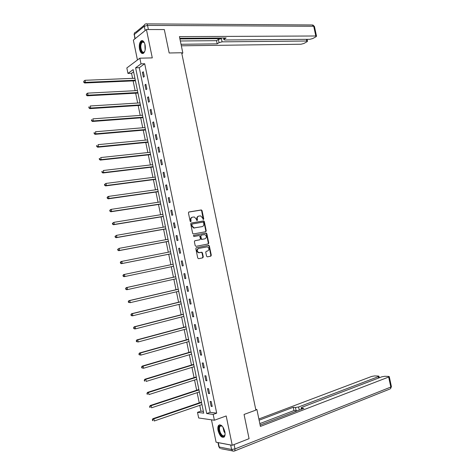 <?xml version="1.0" encoding="UTF-8"?>
<svg xmlns="http://www.w3.org/2000/svg" width="475" height="475" viewBox="0 0 475 475"><rect width="100%" height="100%" fill="white"/><g stroke="black" fill="none" stroke-linecap="round" stroke-linejoin="round"><path stroke-width="0.71" d="M203.252 219.575L203.775 218.951L202.053 210.627L201.216 209.956L188.949 211.975L188.427 212.883L190.166 221.308L190.588 221.777L190.499 220.174L190.902 220.05C190.718 218.494 191.277 217.52 192.577 217.14L194.37 216.992L196.312 219.123L196.959 220.667L196.852 219.082L197.268 218.957C197.083 217.408 197.63 216.44 198.918 216.066L200.676 215.911L202.611 218.037L203.252 219.575L201.638 210.757L201.026 210.092L188.7 212.082M190.588 221.777L191.128 221.142L190.902 220.05M196.959 220.667L197.487 220.038L197.268 218.957M224.841 431.68C223.125 426.152 221.059 424.05 218.631 425.357C217.811 426.449 217.621 428.183 218.067 430.564C219.765 436.08 221.837 438.188 224.289 436.875C225.102 435.789 225.287 434.055 224.841 431.68M145.089 44.923C144.168 41.384 142.844 40.042 141.105 40.897C139.46 42.548 138.932 45.321 139.537 49.216C140.452 52.761 141.782 54.097 143.533 53.23C145.172 51.591 145.688 48.824 145.089 44.923M206.56 256.209L207.397 256.862L210.787 256.15L211.292 255.223L209.368 245.955L208.804 245.314L196.335 247.724L195.813 248.657L197.754 258.044L198.603 258.697L202.76 257.83L203.276 256.892L202.451 252.896L201.887 252.255L198.782 252.635C196.804 251.156 196.769 249.749 198.669 248.419L207.427 246.84C209.398 248.294 209.445 249.69 207.575 251.026L206.245 251.299L205.734 252.225L206.56 256.209M213.18 414.402L214.379 420.238L198.663 417.976L197.505 412.336L203.733 413.155L133.143 69.617L127.959 73.429L126.831 67.949L139.846 58.182L141.01 63.846L135.613 67.806L206.696 413.547L213.18 414.402L216.683 413.149L144.697 63.739L141.01 63.846M139.846 58.182L152.285 57.891L146.431 29.527L164.314 29.557L169.171 52.986L181.658 52.749L255.888 410.103L244.055 414.449L249.072 438.668L232.245 445.277L226.189 415.957L214.379 420.238M205.723 231.717L206.233 230.808L204.315 221.558L203.716 220.899L191.235 223.036L190.713 223.945L192.648 233.314L193.236 233.973L205.723 231.717M206.845 233.748L208.763 243.01L208.252 243.93L196.05 246.335L195.195 245.676L194.37 241.656L194.893 240.73L199.88 239.774L200.397 238.854L199.844 236.212L199.263 235.553L193.806 236.52L193.58 235.41L206.263 233.1L206.845 233.748L206.423 233.86L208.341 243.111L208.763 243.01M211.476 419.823L216.083 442.201L232.245 445.277M146.431 29.527L133.356 40.12L137.441 59.987M201.394 209.956L201.483 210.407M205.817 230.927L206.233 230.814L205.817 230.921L203.9 221.677L203.306 221.018L191.015 223.119M205.812 231.301L205.889 231.658M208.341 243.497L208.418 243.871M208.715 245.296L208.798 245.7M210.87 255.698L210.947 256.09M144.697 63.739L139.264 67.693L210.17 412.318L216.683 413.149M142.399 72.396L143.385 77.199L144.299 76.564L143.308 71.755L142.399 72.396L143.432 72.36M144.97 84.883L145.956 89.686L146.876 89.08L145.884 84.265L144.97 84.883L145.997 84.835M147.541 97.381L148.532 102.19L149.453 101.614L148.461 96.793L147.541 97.381L148.568 97.322M150.118 109.891L151.109 114.707L152.036 114.154L151.044 109.333L150.118 109.891L151.145 109.82M152.695 122.413L153.686 127.235L154.624 126.718L153.627 121.885L152.695 122.413L153.722 122.33M155.277 134.953L156.269 139.775L157.213 139.288L156.216 134.449L155.277 134.953L156.299 134.858M157.86 147.505L158.852 152.333L159.802 151.869L158.804 147.03L157.86 147.505L158.882 147.398M160.449 160.069L161.441 164.902L162.397 164.469L161.399 159.624L160.449 160.069L161.464 159.95M163.038 172.645L164.029 177.49L164.991 177.086L163.994 172.229L163.038 172.645L164.053 172.52M165.627 185.238L166.624 190.083L167.592 189.709L166.594 184.852L165.627 185.238L166.642 185.102M168.221 197.843L169.219 202.694L170.192 202.35L169.195 197.487L168.221 197.843L169.237 197.695M170.822 210.467L171.819 215.323L172.799 215.003L171.796 210.134L170.822 210.467L171.831 210.3M173.422 223.096L174.42 227.958L175.406 227.673L174.402 222.799L173.422 223.096L174.432 222.923M176.023 235.743L177.027 240.611L178.018 240.35L177.015 235.475L176.023 235.743L177.033 235.558M178.63 248.407L179.633 253.276L180.631 253.044L179.627 248.164L178.63 248.407L179.639 248.205M181.236 261.078L182.246 265.958L183.249 265.757L182.246 260.864L181.236 261.078L182.246 260.87M183.849 273.766L184.858 278.653L185.868 278.481L184.864 273.582L183.849 273.766M186.467 286.467L187.471 291.359L188.492 291.217L187.482 286.312L186.467 286.467M189.086 299.185L190.089 304.077L191.116 303.964L190.107 299.06L189.086 299.185M191.704 311.915L192.713 316.813L193.747 316.73L192.731 311.82L191.704 311.915M194.328 324.657L195.338 329.561L196.377 329.508L195.362 324.591L194.328 324.657M196.953 337.416L197.962 342.327L199.007 342.303L197.998 337.381L196.953 337.416M199.583 350.188L200.592 355.104L201.643 355.11L200.634 350.182L199.583 350.188M202.213 362.971L203.229 367.893L204.286 367.929L203.27 362.995L202.213 362.971M204.85 375.772L205.859 380.695L206.928 380.76L205.912 375.826L204.85 375.772M207.486 388.586L208.501 393.514L209.576 393.609L208.555 388.669L207.486 388.586M210.128 401.411L211.143 406.351L212.224 406.475L211.203 401.523L210.128 401.411M133.594 71.814L131.563 73.298L132.602 78.357M133.125 80.904L135.132 90.689M135.648 93.201L137.667 103.033M138.178 105.509L140.208 115.389M140.707 117.83L142.743 127.763M143.242 130.168L145.291 140.149M145.778 142.518L147.838 152.546M148.313 154.88L150.385 164.956M150.854 167.253L152.938 177.383M153.401 179.639L155.491 189.822M155.948 192.042L158.05 202.273M158.496 204.458L160.609 214.736M161.049 216.885L163.168 227.21M163.602 229.324L165.733 239.703M166.161 241.775L168.304 252.207M168.72 254.244L170.875 264.723M171.285 266.73L173.44 277.216M173.862 279.264L176.005 289.72M176.439 291.81L178.576 302.243M179.016 304.374L181.153 314.771M181.598 316.95L183.73 327.317M184.187 329.537L186.307 339.88M186.77 342.137L188.89 352.45M189.365 354.748L191.473 365.037M191.953 367.377L194.061 377.637M194.554 380.018L196.656 390.248M197.149 392.677L199.245 402.877M199.755 405.341L200.943 411.136L203.377 411.445M200.943 411.136L197.505 412.336M131.563 73.298L127.959 73.429M139.264 67.693L135.613 67.806M210.17 412.318L206.696 413.547M182.246 265.958L183.249 265.745M184.858 278.653L185.856 278.427M187.471 291.359L188.474 291.122M190.089 304.077L191.087 303.834M192.713 316.813L193.711 316.552M195.338 329.561L196.329 329.294M197.962 342.327L198.954 342.042M200.592 355.104L201.584 354.807M203.229 367.893L204.214 367.585M205.859 380.695L206.851 380.38M208.501 393.514L209.487 393.187M211.143 406.351L212.123 406.006M198.485 216.196C197.214 216.582 196.668 217.538 196.852 219.082M192.138 217.271C190.861 217.663 190.315 218.631 190.499 220.174M203.555 222.585L202.967 222.122L192.221 224.01L191.852 224.651L192.09 225.803L193.996 227.917L202.154 226.623C203.431 226.237 203.977 225.269 203.787 223.725L203.555 222.585M192.132 224.034L191.443 224.77L191.852 224.651M202.071 226.646L193.586 228.036L191.68 225.916L191.443 224.77M205.491 231.758L205.817 230.921M207.967 243.984L208.341 243.111M194.732 240.789L199.53 239.863M193.426 235.469L206.007 233.088M205.004 238.794C206.892 237.453 206.833 236.057 204.82 234.602L201.311 235.113L200.8 236.027L201.347 238.676L201.922 239.323L204.755 238.854M201.234 235.131L200.385 236.134L200.8 236.027M204.588 238.895L201.507 239.43L200.931 238.777L200.385 236.134M206.423 233.86L205.592 233.201M207.575 251.026L206.156 251.322M198.574 248.437L198.253 248.514C196.353 249.844 196.389 251.245 198.372 252.724L199.547 252.664M202.35 257.913L202.861 256.981L202.035 252.985L201.471 252.344L199.132 252.753M210.366 256.239L210.87 255.312L208.953 246.05L208.388 245.409L196.211 247.766M134.918 78.262L85.001 80.293L85.423 82.353L84.627 82.988L135.44 80.803M84.033 81.967L83.867 81.148L83.713 82.222L85.423 82.353L135.327 80.233M83.867 81.148L85.001 80.293M84.627 82.988L83.713 82.222M144.816 51.241C143.741 53.117 142.583 53.147 141.342 51.312C138.837 47.399 141.099 38.926 143.854 42.049L144.442 42.851M144.246 42.536L142.268 42.121C140.499 44.413 140.345 47.369 141.811 50.997C142.565 52.208 143.367 52.547 144.216 51.995L144.649 51.561M142.423 40.624L141.687 40.933C139.496 43.771 139.306 47.441 141.117 51.935L142.999 53.503M225.079 434.209C224.069 437.38 222.377 437.048 220.008 433.224C218.191 428.165 218.613 425.606 221.255 425.553L222.377 426.312M222.051 426.027L220.067 426.176C219.094 427.755 219.236 430.006 220.489 432.927C221.973 435.611 223.345 436.43 224.598 435.397L225.002 434.649M219.717 424.775L219.195 425.196C217.989 427.156 218.162 429.946 219.717 433.568C221.077 436.163 222.49 437.368 223.957 437.19M181.848 53.669L182.833 52.998L179.431 36.628L315.804 35.987L313.726 26.273L147.541 25.401L148.39 29.533M181.717 53.016L182.833 52.998M179.912 38.932L221.409 38.653L222.08 41.848L306.779 41.016L306.423 39.336M222.08 41.848L219.04 42.643L218.375 39.449L221.409 38.653M181.017 44.276L217.206 43.854L219.04 42.643M181.337 45.796L301.002 44.234L303.828 43.51L307.058 41.717L307.509 41.206L306.779 41.016M223.986 37.988L224.242 39.223L223.909 39.734L224.907 39.995L309.843 39.306L312.716 38.57L316.053 36.718L316.522 36.183L315.804 35.987M224.242 39.223L226.136 37.976L179.77 38.267M180.334 40.987L216.535 40.672L218.375 39.449M216.535 40.672L217.206 43.854M255.847 409.907L256.904 409.521L255.74 409.391M256.904 409.521L260.413 426.413L388.675 377.049L389.28 376.639L388.639 376.42L384.821 376.283L381.853 376.794L301.928 407.301L301.091 407.859L301.595 408.114L301.803 409.112M260.14 425.089L303.828 408.334L301.595 408.114M230.678 445.016L218.31 442.664L219.201 446.999L231.598 449.463L230.678 445.016L231.088 445.051M378.64 378.017L378.349 376.663L378.961 376.259L378.349 376.046L374.656 375.915L371.741 376.414L258.869 418.974M297.641 410.709L296.145 410.798L295.45 407.503L293.283 407.289L259.124 420.209M295.45 407.503L298.597 406.974L299.25 410.091M378.349 376.663L298.597 406.974M296.145 410.798L293.972 410.572L259.831 423.611M293.972 410.572L293.283 407.289M137.447 90.571L87.614 93.136L88.029 95.196L87.228 95.802L137.964 93.076M86.64 94.816L86.474 93.991L86.325 95.059L88.029 95.196L137.857 92.542M86.474 93.991L87.614 93.136M87.228 95.802L86.325 95.059M139.982 102.891L90.226 105.99L90.648 108.051L89.84 108.627L140.487 105.361M89.258 107.671L89.086 106.851L88.932 107.902L90.648 108.051L140.386 104.862M88.766 107.083L89.086 106.851M89.84 108.627L88.932 107.902M142.512 115.223L92.845 118.863L93.26 120.923L92.447 121.469L143.017 117.657M91.871 120.549L91.705 119.724L91.55 120.769L93.26 120.923L142.922 117.2M91.378 119.943L91.705 119.724M92.447 121.469L91.55 120.769M145.053 127.567L95.463 131.747L95.885 133.813L95.059 134.33L145.546 129.966M94.495 133.433L94.323 132.608L94.163 133.641L95.885 133.813L145.457 129.55M93.997 132.816L94.323 132.608M95.059 134.33L94.163 133.641M147.588 139.929L98.087 144.643L98.503 146.716L97.678 147.202L148.075 142.292M97.114 146.336L96.948 145.51L96.615 145.706L96.787 146.532L98.503 146.716L147.998 141.912M96.615 145.706L96.948 145.51M97.678 147.202L96.787 146.532M150.136 152.303L100.712 157.558L101.133 159.63L100.296 160.087L150.611 154.63M99.738 159.256L99.572 158.424L99.239 158.608L99.406 159.44L101.133 159.63L150.539 154.286M99.239 158.608L99.572 158.424M100.296 160.087L99.406 159.44M152.677 164.688L103.336 170.489L103.758 172.562L102.921 172.983L153.146 166.98M102.368 172.188L102.202 171.356L101.864 171.528L102.03 172.36L103.758 172.562L153.087 166.672M101.864 171.528L102.202 171.356M102.921 172.983L102.03 172.36M155.224 177.086L105.972 183.427L106.394 185.505L105.545 185.897L155.687 179.342M104.999 185.131L104.832 184.3L104.494 184.46L104.66 185.292L106.394 185.505L155.634 179.075M104.494 184.46L105.972 183.427L104.832 184.3M105.545 185.897L104.66 185.292M157.777 189.501L108.603 196.389L109.024 198.461L108.169 198.829L158.234 191.716M107.635 198.093L107.463 197.262L107.124 197.41L107.291 198.241L109.024 198.461L158.187 191.49M107.124 197.41L107.754 196.757L108.603 196.389L107.463 197.262M108.169 198.829L107.291 198.241M160.33 201.922L111.239 209.356L111.667 211.434L110.806 211.773L160.776 204.107M110.271 211.066L110.099 210.235L109.761 210.372L109.927 211.203L111.667 211.434L160.74 203.917M109.761 210.372L110.384 209.695L111.239 209.356L110.099 210.235M110.806 211.773L109.927 211.203M162.883 214.362L113.881 222.342L114.303 224.426L113.436 224.728L163.323 216.505M112.913 224.058L112.741 223.226L112.397 223.345L112.563 224.176L114.303 224.426L163.293 216.357M112.397 223.345L113.881 222.342L112.741 223.226M113.436 224.728L112.563 224.176M165.442 226.818L116.523 235.345L116.945 237.429L116.072 237.702L165.876 228.92M115.556 237.061L115.383 236.229L115.033 236.336L115.205 237.167L116.945 237.429L165.852 228.813M115.033 236.336L116.523 235.345L115.383 236.229M116.072 237.702L115.205 237.167M168.007 239.281L119.172 248.36L119.593 250.444L118.714 250.687L168.429 241.353M118.198 250.076L118.032 249.244L117.675 249.339L117.847 250.177L119.593 250.444L168.417 241.282M117.675 249.339L119.172 248.36L118.032 249.244M118.714 250.687L117.847 250.177M170.567 251.762L121.82 261.387L122.241 263.477L121.357 263.684L170.988 253.792M120.846 263.108L120.68 262.277L120.323 262.36L120.496 263.197L122.241 263.477L170.982 253.763M120.323 262.36L120.929 261.6L121.82 261.387L120.68 262.277M121.357 263.684L120.496 263.197M203.282 256.922L202.867 257.011M123.328 275.322L122.972 275.393L123.144 276.23L123.5 276.159L123.328 275.322L124.468 274.431L173.138 264.254L123.577 274.615L124.468 274.431L124.895 276.521L173.547 266.255M123.5 276.159L124.895 276.521L123.999 276.699L123.144 276.23M122.972 275.393L123.577 274.615M175.697 276.717L126.225 287.642L127.122 287.488L127.549 289.584L176.118 278.766M175.703 276.759L127.122 287.488L125.626 288.444L125.798 289.281L126.154 289.222L125.982 288.384M126.154 289.222L127.549 289.584L126.647 289.732L125.798 289.281M125.626 288.444L126.225 287.642M178.262 289.198L128.873 300.687L129.782 300.562L130.209 302.658L178.689 291.282M178.279 289.275L129.782 300.562L128.28 301.506L128.452 302.343L128.814 302.296L128.642 301.459M128.814 302.296L130.209 302.658L128.452 302.343M128.28 301.506L128.873 300.687M180.827 301.69L131.528 313.743L132.442 313.648L132.869 315.744L181.266 303.822M180.85 301.809L132.442 313.648L130.94 314.587L131.106 315.424L131.474 315.388L131.302 314.551M131.474 315.388L132.869 315.744L131.955 315.833L131.106 315.424M130.94 314.587L131.528 313.743M183.398 314.195L134.188 326.812L135.108 326.747L135.535 328.848L183.843 316.368M183.433 314.355L135.108 326.747L133.6 327.679L133.766 328.516L134.134 328.492L133.968 327.655M134.134 328.492L135.535 328.848L134.615 328.908L133.766 328.516M133.6 327.679L134.188 326.812M185.968 326.717L136.847 339.898L137.774 339.868L138.201 341.97L186.426 328.932M186.01 326.913L137.774 339.868L136.26 340.783L136.432 341.626L136.806 341.614L136.634 340.771M136.806 341.614L138.201 341.97L136.432 341.626M136.26 340.783L136.847 339.898M188.545 339.251L139.507 352.996L140.446 352.996L140.873 355.104L189.008 341.501M188.593 339.488L140.446 352.996L138.926 353.905L139.098 354.748L139.472 354.748L139.3 353.905M139.472 354.748L140.873 355.104L139.098 354.748M138.926 353.905L139.507 352.996M191.122 351.797L142.173 366.112L143.118 366.142L143.545 368.25L191.597 354.095M191.182 352.076L143.118 366.142L141.597 367.044L141.77 367.887L142.144 367.899L141.972 367.056M142.144 367.899L143.545 368.25L141.77 367.887M141.597 367.044L142.173 366.112M193.705 364.355L144.845 379.24L145.789 379.305L146.223 381.413L194.186 366.694M193.77 364.675L145.789 379.305L144.269 380.196L144.442 381.039L144.822 381.063L144.649 380.22M144.822 381.063L144.442 381.039M144.269 380.196L144.845 379.24M196.288 376.93L147.517 392.386L148.467 392.481L148.901 394.594L196.775 379.311M196.359 377.287L148.467 392.481L146.947 393.359L147.119 394.202L147.499 394.244L147.327 393.395M147.499 394.244L147.119 394.202M146.947 393.359L147.517 392.386M198.877 389.518L150.189 405.543L151.151 405.668L151.578 407.787L199.369 391.94M198.954 389.916L151.151 405.668L149.625 406.541L149.797 407.384L150.183 407.437L150.011 406.588M150.183 407.437L149.797 407.384M149.625 406.541L150.189 405.543M201.465 402.117L152.867 418.718L153.835 418.873L154.268 420.992L201.97 404.581M201.554 402.557L153.835 418.873L152.309 419.734L152.867 420.648L152.695 419.799M152.867 420.648L152.481 420.583M152.309 419.734L152.867 418.718M203.359 219.076L203.775 218.951M190.724 221.261L191.128 221.142M197.078 220.162L197.487 220.038M200.806 210.087L201.216 209.956M201.638 210.757L202.053 210.627M203.068 221.012L203.484 220.893M203.9 221.677L204.315 221.558M191.68 225.916L192.09 225.803M194.4 228.059L194.809 227.941M201.738 226.735L202.154 226.623M199.464 239.881L199.88 239.774M200.931 238.777L201.347 238.676M201.768 239.436L202.184 239.335M201.192 252.332L201.608 252.243M202.035 252.985L202.451 252.896M202.861 256.981L203.276 256.892M208.121 245.403L208.537 245.302M208.953 246.05L209.368 245.955M210.87 255.312L211.292 255.223M145.124 50.113L144.851 43.973M145.077 44.876L145.273 49.21M225.061 433.271L223.998 431.609L222.929 427.049M223.375 427.761L224.972 432.422M145.16 30.56L144.275 26.279L134.294 34.491L135.155 38.665M146.751 23.881L312.039 24.967L314.468 26.552M134.894 38.873L134.294 34.491C134.128 33.155 134.633 32.383 135.808 32.175L144.299 25.163M147.541 25.401C147.191 24.053 146.68 23.548 146.009 23.875L145.813 23.916C144.62 24.124 144.109 24.914 144.275 26.279L147.541 25.401M234.092 444.553L234.994 448.923L390.818 387.06L388.675 377.049M391.4 386.579L390.818 387.06L390.48 388.799L391.418 386.632L389.28 376.639M389.791 389.072L234.787 450.894L234.994 448.923L231.598 449.463L232.685 451.048L234.211 451.131M218.85 446.821L220.275 448.543L218.833 446.714L217.977 442.563M233.938 451.191L221.213 448.733M201.026 210.092L201.442 209.962M203.306 221.018L203.716 220.899M193.586 228.036L193.996 227.917M201.507 239.43L201.922 239.323M205.841 233.207L206.263 233.1M198.372 252.724L198.782 252.635M201.471 252.344L201.887 252.255M208.388 245.409L208.804 245.314M144.139 42.423L143.854 42.049M143.771 42.109L142.268 42.121M221.647 425.826L221.255 425.553M221.297 425.725L220.067 426.176M312.823 24.938L314.45 26.481L316.522 36.183M134.36 33.286L134.063 34.823M223.891 39.639L223.547 37.994M307.509 41.206L307.105 39.33M301.387 409.272L301.108 407.936M378.961 376.259L379.282 377.773"/></g></svg>
